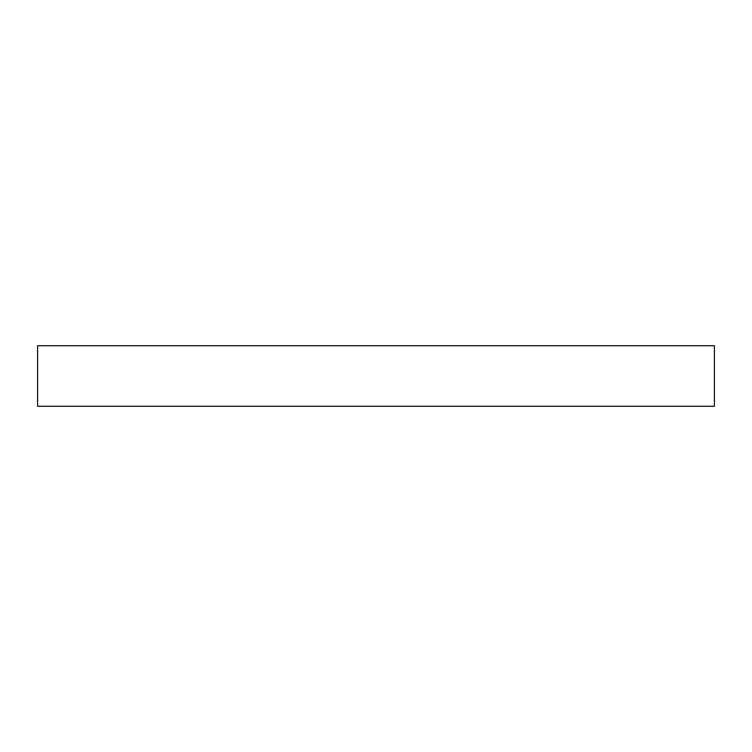 <?xml version="1.0" encoding="UTF-8"?>
<svg xmlns="http://www.w3.org/2000/svg" width="752" height="752" viewBox="0 0 752 752"><rect width="100%" height="100%" fill="white"/><g stroke="black" fill="none" stroke-linecap="round" stroke-linejoin="round"><path stroke-width="1.13" d="M604.354 345.732L617.458 345.732L604.354 345.732M147.646 345.732L134.542 345.732L147.646 345.732M376 345.732L342.639 345.732L376 345.732M37.6 345.732L37.6 406.268L714.4 406.268L714.4 345.732L37.6 345.732L714.4 345.732L714.4 406.268L37.6 406.268L37.6 345.732"/></g></svg>
